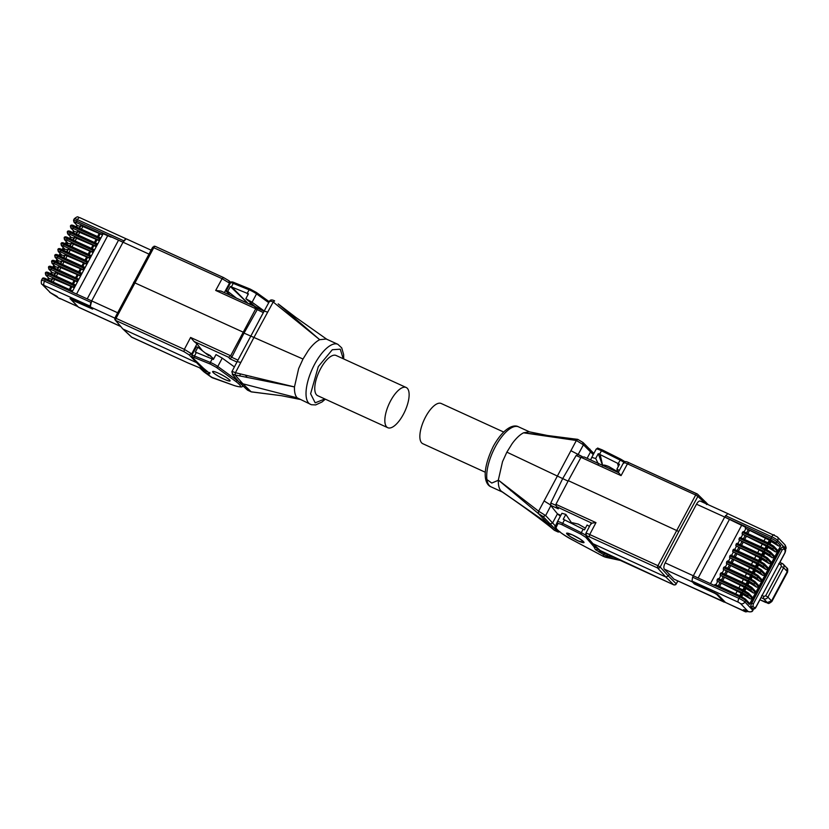 <?xml version="1.0" encoding="UTF-8"?>
<svg xmlns="http://www.w3.org/2000/svg" width="829" height="829" viewBox="0 0 829 829"><rect width="100%" height="100%" fill="white"/><g stroke="black" fill="none" stroke-linecap="round" stroke-linejoin="round"><path stroke-width="1.24" d="M559.523 531.762A1.979 1.813 134.8 0 1 557.793 531.855L554.342 530.28L538.28 513.472L498.333 480.043L502.519 461.68L506.861 452.147L512.156 443.629C516.063 438.303 519.866 434.697 523.555 432.811L529.13 431.795L547.606 435.515L577.347 439.329M586.051 534.011C585.668 533.037 586.891 533.202 589.709 534.529L589.367 536.819L657.594 567.979A1.979 1.782 -42.3 0 0 660.174 567.005L678.806 531.482L568.311 480.675L555.907 504.322L556.342 506.55L591.782 523.14L591.326 523.99M673.904 584.87A1.979 0.777 -65.4 0 1 673.749 584.849A1.979 0.777 -65.4 0 1 673.656 584.787A1.979 1.813 -45.2 0 0 676.236 583.813L668.381 576.02L669.335 574.228L664.309 569.119L692.412 581.948L694.329 583.958L714.577 593.201L716.805 594.559L723.883 601.968L673.873 579.119L669.335 574.228M745.105 611.657L747.758 611.346M485.286 472.24L422.821 443.712A22.114 8.725 -65.4 0 1 425.598 416.894A22.114 8.725 -65.4 0 1 441.204 403.485L503.659 432.023M511.4 490.26L510.747 490.685M550.808 527.306L554.363 530.301L550.808 527.306C538.373 517.4 522.073 505.535 501.887 491.711L501.037 490.975C499.058 488.841 498.156 485.193 498.333 480.043L538.612 511.203L576.362 440.489L523.555 432.811L577.72 439.339L582.704 442.313L583.429 444.8L593.243 454.624M578.134 540.881A9.834 1.409 28.1 0 1 566.611 533.265A9.834 1.409 28.1 0 1 572.435 534.912L580.476 539.306L584.02 542.56L578.155 540.902L570.093 536.477L566.549 533.234L572.414 534.892A9.834 1.409 28.1 0 1 583.958 542.529A9.834 1.409 28.1 0 1 578.134 540.881M585.398 528.156L578.217 524.094L572.248 522.705L571.823 523.503M602.735 465.825C602.735 464.634 604.787 464.882 608.89 466.592L617.584 471.691M571.906 523.348L565.834 514.394L563.254 519.234L584.486 529.855L587.077 525.026A6.601 0.943 -151.9 0 1 589.481 526.425M506.861 452.147L568.072 481.131M501.037 490.975L546.083 522.301L549.938 524.063L552.518 523.089L557.461 513.845L560.342 516.249M554.363 530.301L557.886 531.917A1.979 0.777 -65.4 0 1 557.793 531.855L543.078 516.529L538.28 513.472L538.612 511.203L545.648 515.555L543.078 516.529M578.072 454.655L583.429 444.8L576.352 440.51L577.803 439.391M580.818 457.639L576.155 455.504L577.834 454.551L582.238 456.561L570.839 450.675M576.155 455.504L562.663 478.654L550.777 503.027L550.798 505.389L558.321 508.83L557.192 507.338M544.021 500.903L550 504.623L557.461 513.845L560.808 515.369M583.098 442.572L593.865 453.473M589.947 449.142L590.673 451.629L587.108 458.302M583.139 442.613L577.72 439.339M678.806 531.482L697.873 496.395L695.676 495.017L627.449 463.846L621.066 475.618L618.693 472.737L584.103 456.945L581.005 457.318L568.311 480.675M584.103 456.945L618.693 472.737M556.342 506.55L558.321 508.83M589.367 536.819C587.15 535.855 586.29 535.741 586.787 536.498L585.792 533.451L591.108 523.317M555.907 504.322L595.968 522.622L591.782 523.14M595.968 522.622L589.709 534.529L657.936 565.689L660.174 567.005L668.381 576.02L665.801 576.984L657.594 567.979A1.979 0.777 -65.4 0 1 657.47 567.057A1.979 0.777 -65.4 0 1 657.936 565.689L695.676 495.017A1.979 0.777 -65.4 0 1 697.054 493.846A1.979 0.777 -65.4 0 1 697.148 493.908A1.979 1.793 -46.7 0 1 697.593 494.208L628.828 462.675C626.009 461.204 624.247 461.225 623.553 462.717L618.237 472.52M696.951 493.815L628.921 462.737L627.449 463.846C624.631 462.52 623.429 462.323 623.833 463.256M586.165 536L592.973 543.72L665.801 576.984L673.656 584.787L617.615 559.181M592.528 543.42L599.927 550.394A1.979 1.793 -46.7 0 0 600.372 550.694L592.973 543.72L586.787 536.498M619.315 470.52A6.601 0.943 28.1 0 0 616.921 469.121L619.501 464.281L618.185 463.587L620.776 459.173L624.952 461.68M616.921 469.121L617.74 472.292M740.546 596.092L715.147 584.486L714.121 585.305L665.169 562.87C663.78 565.751 663.501 567.834 664.309 569.119M665.169 562.87L696.495 504.198L745.499 526.519L745.24 528.125L770.783 539.793L775.239 542.508L778.586 546.01L780.69 545.762L776.96 541.865L777.726 540.425L785.633 548.684L785.011 544.881L777.353 536.881A3.295 2.995 136.3 0 1 777.726 540.425A5.285 0.756 -151.9 0 0 771.789 536.798A3.295 1.306 -65.4 0 1 774.11 534.798A3.295 1.306 -65.4 0 1 774.286 534.923M696.495 504.198C698.08 501.524 699.438 500.529 700.557 501.224L728.401 513.876A5.285 2.083 -65.4 0 1 728.618 514.021M705.168 503.265L697.873 496.395A1.979 1.793 -46.7 0 0 697.593 494.208L708.225 504.664M600.465 550.736L617.47 559.119M706.536 504.55L705.811 502.073M587.139 537.151A1.316 1.223 -41 0 1 585.782 537.327L580.797 534.114L581.284 532.695A6.601 0.943 28.1 0 1 585.699 535.233M598.445 464.147L595.688 458.489L598.269 453.66L618.185 463.587M692.412 581.948A5.285 2.083 -65.4 0 1 692.039 581.108L738.338 602.237L740.566 603.595L748.09 611.46C750.255 612.268 751.82 611.864 752.763 610.237L744.867 601.968A3.295 2.995 136.3 0 1 740.566 603.595M710.484 583.647L741.634 525.306L724.67 517.078L692.578 577.181L691.997 581.067M725.271 602.31L673.873 579.119M694.277 583.129A1.316 0.518 114.6 0 0 694.329 583.958M725.489 602.455L717.686 594.372L696.857 584.528L692.039 581.108M675.138 584.808A1.979 1.326 -128.1 0 0 675.79 584.6A1.979 1.326 -128.1 0 0 676.143 584.02L677.78 580.974M598.642 463.401A23.098 3.295 -151.9 0 0 596.486 462.582M598.269 453.66L602.559 465.359M724.67 517.078L727.769 513.638L777.353 536.881M580.797 534.114L561.14 524.301L558.01 523.42L556.062 527.658C556.477 530.011 562.445 534.363 573.979 540.726L602.952 556.145A13.202 13.067 24.7 0 0 606.403 557.409L607.097 555.917L603.647 554.642L595.398 549.596L593.802 546.549A1.316 1.223 -41 0 0 595.398 546.124M595.688 458.489L591.771 457.39L590.611 459.898M591.771 457.38L596.238 449.028A6.601 0.943 28.1 0 1 601.439 450.758L602.155 449.846L624.993 461.67M741.634 525.306L745.271 527.037M744.017 611.139L725.334 602.382M565.834 514.394L561.917 513.296L557.471 521.638A6.601 0.943 -151.9 0 0 557.461 521.648L557.43 521.721A1.316 1.306 -155.3 0 1 557.461 521.648A6.601 0.943 -151.9 0 1 561.368 522.747A6.601 0.943 -151.9 0 1 562.663 523.368L564.539 519.856M715.147 584.486L740.618 596.113A1.316 0.518 114.6 0 0 739.696 596.911L738.919 598.351A5.285 0.756 28.1 0 1 744.867 601.968L745.634 600.528L749.364 604.434L752.442 598.673L748.711 594.766L752.504 598.548L755.582 592.787L751.851 588.891L755.644 592.673L758.722 586.911L754.991 583.005L758.784 586.797L761.861 581.036L758.131 577.129L761.924 580.922L765.001 575.16L761.271 571.254L765.063 575.036L768.141 569.274L764.411 565.378L768.203 569.16L771.271 563.399L767.54 559.492L771.333 563.285L774.41 557.523L770.68 553.617L774.473 557.409L777.55 551.637L773.82 547.741L777.612 551.523L780.69 545.762M741.717 596.642L742.908 594.393L742.266 593.709L716.992 581.036L742.535 592.704A1.316 0.518 -65.4 0 1 742.774 591.15L742.825 591.036A1.316 0.518 -65.4 0 1 743.758 590.227A1.316 0.518 -65.4 0 1 743.831 590.279L748.286 592.994A1.316 1.202 136.3 0 1 748.774 594.652A5.285 0.756 -151.9 0 0 742.825 591.036L717.282 579.367L716.992 581.036M717.282 579.367L718.215 578.569M744.846 590.766L746.048 588.517L745.395 587.834L720.132 575.15L745.675 586.818A1.316 0.518 -65.4 0 1 745.903 585.274L745.965 585.15A1.316 0.518 -65.4 0 1 746.898 584.352A1.316 0.518 -65.4 0 1 746.97 584.404L751.426 587.119A1.316 1.202 136.3 0 1 751.913 588.777A5.285 0.756 -151.9 0 0 745.965 585.15L720.422 573.481L720.132 575.15M720.422 573.481L721.354 572.684L746.898 584.352L751.768 587.357L755.188 590.942M747.986 584.88L749.188 582.642L748.535 581.958L723.271 569.274L748.815 580.942A1.316 0.518 -65.4 0 1 749.043 579.388L749.105 579.274A1.316 0.518 -65.4 0 1 750.038 578.476A1.316 0.518 -65.4 0 1 750.11 578.528L754.566 581.233A1.316 1.202 136.3 0 1 755.053 582.891A5.285 0.756 -151.9 0 0 749.105 579.274L723.562 567.606L723.271 569.274M723.562 567.606L724.494 566.808L750.038 578.476L754.898 581.481L758.328 585.067M751.126 579.005L752.328 576.756L751.675 576.082L726.411 563.399L751.955 575.067A1.316 0.518 -65.4 0 1 752.183 573.513L752.245 573.399A1.316 0.518 -65.4 0 1 753.178 572.601A1.316 0.518 -65.4 0 1 753.24 572.642L757.706 575.357A1.316 1.202 136.3 0 1 758.193 577.015A5.285 0.756 -151.9 0 0 752.245 573.399L726.701 561.73L726.411 563.399M726.701 561.73L727.634 560.932L753.178 572.601L758.038 575.595L761.519 579.243M754.266 573.129L755.468 570.88L754.815 570.197L729.551 557.523L755.095 569.191A1.316 0.518 -65.4 0 1 755.323 567.637L755.385 567.523A1.316 0.518 -65.4 0 1 756.317 566.715A1.316 0.518 -65.4 0 1 756.38 566.767L760.846 569.482A1.316 1.202 136.3 0 1 761.333 571.14A5.285 0.756 -151.9 0 0 755.385 567.523L729.841 555.855L729.551 557.523M729.841 555.855L730.774 555.047L756.317 566.715L761.177 569.72L764.607 573.305M757.405 567.254L758.608 565.005L757.955 564.321L732.681 551.637L758.224 563.305A1.316 0.518 -65.4 0 1 758.462 561.761L758.525 561.637A1.316 0.518 -65.4 0 1 759.457 560.839A1.316 0.518 -65.4 0 1 759.519 560.891L763.975 563.606A1.316 1.202 136.3 0 1 764.473 565.264A5.285 0.756 -151.9 0 0 758.525 561.637L732.981 549.969L732.681 551.637M732.981 549.969L733.914 549.171L759.457 560.839L764.317 563.844L767.747 567.43M760.545 561.368L761.747 559.129L761.095 558.445L735.82 545.762L761.364 557.43A1.316 0.518 -65.4 0 1 761.602 555.876L761.664 555.762A1.316 0.518 -65.4 0 1 762.597 554.964A1.316 0.518 -65.4 0 1 762.659 555.015L767.115 557.72A1.316 1.202 136.3 0 1 767.602 559.378A5.285 0.756 -151.9 0 0 761.664 555.762L736.121 544.093L735.82 545.762M736.121 544.093L737.054 543.296L762.597 554.964L767.457 557.969L770.887 561.554M763.685 555.492L764.887 553.244L764.234 552.57L738.96 539.886L764.504 551.554A1.316 0.518 -65.4 0 1 764.742 550L764.804 549.886A1.316 0.518 -65.4 0 1 765.737 549.088A1.316 0.518 -65.4 0 1 765.799 549.13L770.255 551.845A1.316 1.202 136.3 0 1 770.742 553.503L764.804 549.886L739.261 538.218L738.96 539.886M739.261 538.218L740.183 537.42L765.737 549.088L770.597 552.083L774.027 555.668M766.825 549.617L768.017 547.368L767.374 546.684L742.1 534.011L767.644 545.679A1.316 0.518 -65.4 0 1 767.882 544.125L767.944 544.011A1.316 0.518 -65.4 0 1 768.866 543.202A1.316 0.518 -65.4 0 1 768.939 543.254L773.395 545.969A1.316 1.202 136.3 0 1 773.882 547.627L767.944 544.011L742.401 532.342L742.1 534.011M742.401 532.342L743.323 531.534L768.866 543.202L773.737 546.207L777.208 549.845M769.965 543.741L771.157 541.492L770.514 540.809L745.24 528.125M749.105 611.823L745.882 610.445C743.934 609.595 743.157 609.47 743.551 610.061L744.805 611.501L743.644 610.973M556.062 527.658A1.316 1.306 -155.3 0 1 555.471 525.959C552.902 525.607 558.321 532.778 573.979 540.736L602.952 556.166L604.382 553.337L607.481 554.487L607.097 555.917L614.061 557.451M750.68 606.704L751.24 606.963A3.295 1.306 -65.4 0 1 751.82 603.077L780.68 549.026A3.295 1.306 -65.4 0 1 783.011 547.016L780.13 548.767L751.271 602.828L750.68 606.704L752.639 608.538M721.22 583.388L719.562 586.486M724.359 577.512L722.701 580.611M727.489 571.637L725.841 574.735M730.629 565.751L728.981 568.86M733.769 559.876L732.111 562.974M736.908 554L735.25 557.098M740.048 548.124L738.39 551.223M743.188 542.239L741.53 545.337M746.328 536.363L744.67 539.461M749.468 530.487L747.81 533.586M745.292 526.985L741.924 525.441M737.8 523.431L737.199 522.798M737.23 522.736L737.965 523.503M777.612 551.523L776.742 549.472M771.157 541.492L778.586 546.01M768.017 547.368L775.447 551.886L777.55 551.637M774.473 557.409L773.602 555.347M764.887 553.244L772.317 557.772L774.41 557.523M771.333 563.285L770.462 561.223M761.747 559.129L769.177 563.647L771.271 563.399M768.203 569.16L767.333 567.109M758.608 565.005L766.037 569.523L768.141 569.274M765.063 575.036L764.193 572.984M755.468 570.88L762.898 575.399L765.001 575.16M761.924 580.922L761.053 578.86M752.328 576.756L759.758 581.284L761.861 581.036M758.784 586.797L757.913 584.735M749.188 582.642L756.618 587.16L758.722 586.911M755.644 592.673L754.773 590.621M746.048 588.517L753.478 593.036L755.582 592.787M752.504 598.548L751.634 596.497M718.215 578.559L743.758 590.227L748.628 593.232L752.048 596.818M742.908 594.393L750.338 598.921L752.442 598.673M749.364 604.434L748.494 602.372M714.152 585.243L739.696 596.911A5.285 0.756 -151.9 0 1 745.634 600.528A1.316 1.202 136.3 0 0 745.489 599.108L740.618 596.113A1.316 0.518 114.6 0 1 740.691 596.155L745.147 598.87A1.316 1.202 136.3 0 1 745.489 599.108L748.919 602.693M770.514 540.809L769.157 543.337M767.374 546.684L766.017 549.223M764.234 552.57L762.877 555.098M761.095 558.445L759.747 560.974M757.955 564.321L756.608 566.849M754.815 570.197L753.468 572.735M751.675 576.082L750.328 578.611M748.535 581.958L747.188 584.486M745.395 587.834L744.048 590.362M742.266 593.709L740.908 596.248M768.141 542.871L769.519 540.301M765.012 548.757L766.379 546.176M761.872 554.632L763.25 552.052M758.732 560.508L760.11 557.927M755.592 566.383L756.97 563.813M752.452 572.269L753.83 569.689M749.312 578.145L750.691 575.564M746.173 584.02L747.551 581.45M743.033 589.906L744.411 587.326M739.893 595.782L741.271 593.201M756.038 606.849L754.545 607.968L752.96 606.31L753.302 603.978L782.172 549.928L783.664 548.798L785.25 550.456L784.908 552.788L755.965 606.973M761.105 597.595L763.623 598.745L767.25 602.548L759.903 599.844M58.693 298.077A3.295 1.119 -58.9 0 0 58.786 298.16L59.315 298.378M406.169 387.485L336.097 355.475A22.114 8.725 114.6 0 0 320.502 368.884A22.114 8.725 114.6 0 0 317.725 395.702L387.785 427.712A22.114 8.725 114.6 0 0 403.391 414.303A22.114 8.725 114.6 0 0 406.169 387.485A22.114 8.725 114.6 0 0 390.573 400.894A22.114 8.725 114.6 0 0 387.785 427.712M235.436 372.718L235.094 374.977L294.471 386.925L298.658 368.553L302.999 359.03L308.295 350.512C312.201 345.185 315.994 341.579 319.693 339.683L273.197 302.005L254.109 337.144L235.436 372.718L294.471 386.925C294.295 392.065 295.197 395.713 297.176 397.847L311.435 404.728L315.683 404.915L322.015 401.982L325.331 399.174M343.703 358.947L343.652 354.605L341.714 347.879L337.859 344.304L326.274 339.02L319.693 339.683L278.181 303.891L295.932 317.476L327.103 339.486M218.504 373.237A9.834 1.409 28.1 0 1 230.027 380.853A9.834 1.409 28.1 0 1 224.203 379.205A9.834 1.409 28.1 0 1 212.68 371.589A9.834 1.409 28.1 0 1 218.504 373.237M218.483 373.226A9.896 1.409 -151.9 0 0 212.618 371.558A9.896 1.409 -151.9 0 0 224.224 379.226A9.896 1.409 -151.9 0 0 230.089 380.884A9.896 1.409 -151.9 0 0 218.483 373.226M248.918 303.725L251.581 303.549M254.938 307.238L254.928 306.388L245.84 298.689L248.42 293.849L246.721 293.124L248.078 294.492M297.176 397.847L242.907 383.817L251.187 391.806L281.456 395.692M235.094 374.977L242.907 383.817L238.597 381.744L232.234 374.325M302.999 359.03L244.027 333.113L231.747 357.299L237.964 360.138L264.192 311.051L267.663 312.181M274.627 300.896L274.586 300.865C272.109 299.57 270.451 299.632 269.622 301.041L264.192 311.051M281.363 395.682L251.394 391.899L247.705 390.21A1.979 1.793 133.3 0 1 247.26 389.92L247.798 390.272A1.979 0.777 114.6 0 0 247.902 390.304M235.104 374.988C233.094 374.159 232.338 374.097 232.856 374.822L231.861 371.765L237.177 361.641L240.845 362.418M235.446 372.698C232.472 371.444 231.364 371.319 232.12 372.335M274.637 300.906L273.197 302.005C270.213 300.761 269.124 300.616 269.902 301.58M202.442 350.791L196.981 343.859L194.059 341.465L228.649 357.268L230.659 355.755L255.695 308.865L263.342 312.616L259.197 320.253M257.031 309.963L244.027 333.113M251.601 376.573L250.804 376.376M228.649 357.268L229.768 358.75L231.747 357.299M255.695 308.865L255.55 306.865L220.97 291.062L215.695 290.44L222.089 278.679L152.681 247.208L114.962 317.849L184.349 349.361L191.727 353.89L189.147 354.864L184.007 351.651L184.349 349.361L190.597 337.455L194.059 341.465M256.99 307.994L255.55 306.865M257.125 309.777L256.886 307.963M205.177 352.926L210.193 355.486L211.685 357.175M133.624 282.316L243.073 332.108M238.068 381.143A23.098 3.295 -151.9 0 0 237.125 380.449L217.778 366.491L222.234 358.128L215.996 354.594L213.405 359.423L195.323 352.087L197.903 347.258A6.601 0.943 -151.9 0 0 196.245 347.019L192.255 354.47L191.727 353.89L196.981 343.859M224.358 292.606L229.509 283.135L222.089 278.679L223.561 277.57L228.773 280.648L230.068 283.663L226.089 291.114L230.141 295.238M255.653 306.896L220.97 291.062M153.925 246.368A1.979 0.746 83.3 0 1 154.184 246.182A1.979 0.746 83.3 0 1 154.671 246.503A1.979 0.777 114.6 0 0 153.862 247.519L116.122 318.201A1.979 0.777 114.6 0 0 115.78 320.481L122.733 328.823L115.21 320.056A1.979 1.803 -40.6 0 1 115.044 318.004L115.21 320.056A1.979 1.803 -40.6 0 0 115.78 320.481L184.007 351.651M203.188 369.185A1.979 1.14 -67.5 0 1 202.877 369.143A1.979 1.14 -67.5 0 1 202.722 369.05A1.979 1.813 -45.2 0 0 204.286 369.029M122.733 328.823L131.396 336.988A1.979 1.793 -46.7 0 0 131.842 337.289L123.179 329.123L196.007 362.387L197.395 362.439M191.737 355.475L192.255 354.47L191.737 355.475A6.601 0.943 28.1 0 1 191.758 355.403A6.601 0.943 28.1 0 1 194.473 355.993A1.316 0.777 112.1 0 0 194.483 357.651L210.348 364.086L216.296 367.33L235.643 381.299C242.534 386.604 242.078 388.024 234.275 385.558L212.742 377.91L203.758 371.682L204.317 372.138L203.779 370.076L202.69 369.06M197.903 347.258L208.649 355.631L209.333 355.34L208.649 355.631M229.167 280.907L223.561 277.57M226.089 291.114A6.601 0.943 28.1 0 1 227.757 291.352L236.431 298.119M230.514 282.855L230.068 283.663L230.514 282.855A6.601 0.943 -151.9 0 1 230.524 282.793C230.814 281.653 232.099 281.611 234.369 282.668A1.316 0.777 112.1 0 0 233.25 283.383A6.601 0.943 -151.9 0 0 230.524 282.793L230.348 283.124M227.757 291.352L230.338 286.513L247.819 303.321M248.026 303.414L231.882 287.103L230.338 286.513M132.039 337.382A1.979 0.777 114.6 0 1 131.935 337.351A1.979 0.777 114.6 0 1 131.842 337.289L188.162 363.04L202.877 369.143L204.4 369.133M213.747 358.791L209.333 355.34M120.661 326.419L78.423 307.124L71.346 299.715L92.672 309.124L90.765 307.124L114.837 318.118M90.382 306.274L91.687 300.917A5.285 2.083 114.6 0 0 90.382 306.274A5.285 2.083 114.6 0 0 90.765 307.124M127.013 239.239A5.285 2.083 114.6 0 0 126.744 239.042A5.285 2.083 114.6 0 0 126.319 238.97A5.285 2.083 114.6 0 0 123.013 242.244L126.112 238.804L79.771 217.633A3.295 1.306 114.6 0 0 77.439 219.633A5.285 0.756 -151.9 0 0 74.309 218.752C78.693 215.302 77.543 217.509 79.771 217.633A3.295 1.306 114.6 0 1 79.936 217.758M97.563 236.555L99.211 233.457L102.558 234.897L102.247 232.69L148.94 254.088M59.885 298.409L77.667 306.533L70.009 298.523L91.491 307.435M111.096 237.156L107.687 235.726L76.537 294.067M269.249 301.725L256.451 292.492L250.234 289.093A1.316 0.777 112.1 0 1 250.348 289.166L256.296 292.409A1.316 0.902 125.8 0 1 256.544 293.87L268.741 302.668M262.596 310.554L254.928 306.388M231.882 287.103L246.721 293.124M222.234 358.128L234.41 366.915M59.729 298.336L60.807 298.854M72.061 292.015L71.885 290.658L70.859 291.466L91.687 300.917L123.013 242.244L110.495 236.524M69.315 289.466L70.962 286.368L74.309 287.798L75.605 285.383L75.025 284.782L73.968 285.642L48.424 273.974A1.316 0.518 114.6 0 0 48.196 275.529C46.269 274.7 45.543 274.596 46.03 275.218A1.316 1.202 136.3 0 1 45.688 274.979L49.17 278.617L52.04 279.104M72.444 283.58L74.102 280.482L77.449 281.922L78.745 279.497L78.164 278.896L77.107 279.767L51.564 268.099A1.316 0.518 114.6 0 0 51.325 269.653C49.408 268.814 48.683 268.71 49.17 269.342A1.316 1.202 136.3 0 1 48.828 269.104L52.31 272.741L55.18 273.228M75.584 277.705L77.242 274.606L80.589 276.047L81.874 273.622L81.304 273.021L80.247 273.891L54.704 262.223A1.316 0.518 114.6 0 0 54.465 263.777C52.548 262.938 51.823 262.834 52.31 263.467A1.316 1.202 136.3 0 1 51.968 263.228L55.45 266.865L58.32 267.352M78.724 271.829L80.382 268.731L83.729 270.161L85.014 267.746L84.444 267.145L83.387 268.016L57.843 256.348A1.316 0.518 114.6 0 0 57.605 257.902C55.688 257.063 54.963 256.959 55.45 257.581A1.316 1.202 136.3 0 1 55.108 257.342L58.579 260.98L61.46 261.467M81.864 265.954L83.522 262.855L86.869 264.285L88.154 261.871L87.584 261.27L86.527 262.13L60.983 250.462A1.316 0.518 114.6 0 0 60.745 252.016C58.818 251.187 58.103 251.083 58.579 251.705A1.316 1.202 136.3 0 1 58.248 251.467L61.719 255.104L64.589 255.591M85.004 260.068L86.662 256.969L89.998 258.41L91.294 255.985L90.724 255.384L89.656 256.254L64.113 244.586A1.316 0.518 114.6 0 0 63.885 246.14C61.957 245.301 61.242 245.197 61.719 245.83A1.316 1.202 136.3 0 1 61.387 245.591L64.859 249.228L67.729 249.716M88.143 254.192L89.801 251.094L93.138 252.534L94.433 250.109L93.864 249.508L92.796 250.379L67.253 238.711A1.316 0.518 114.6 0 0 67.025 240.265C65.097 239.426 64.382 239.322 64.859 239.954A1.316 1.202 136.3 0 1 64.517 239.705L67.999 243.353L70.869 243.84M91.283 248.317L92.941 245.218L96.278 246.648L97.573 244.234L97.003 243.633L95.936 244.503L70.392 232.835A1.316 0.518 114.6 0 0 70.164 234.379C68.237 233.55 67.522 233.446 67.999 234.068A1.316 1.202 136.3 0 1 67.657 233.83L71.139 237.467L74.009 237.954M94.423 242.441L96.071 239.332L99.418 240.773L100.713 238.358L100.133 237.757L99.076 238.617L73.532 226.949A1.316 0.518 114.6 0 0 73.304 228.503C71.377 227.674 70.652 227.571 71.139 228.193A1.316 1.202 136.3 0 1 70.797 227.954L74.278 231.592L77.149 232.079M100.713 238.358L103.169 233.747L107.687 235.726M245.84 298.689L252.089 302.233L264.223 310.989M90.34 306.233L42.911 284.907A3.295 2.995 136.3 0 1 42.072 284.306L50.465 292.782M103.169 233.747L102.247 232.69M99.988 237.685L74.589 226.089A1.316 0.518 114.6 0 0 74.527 226.037L100.133 237.757M97.573 244.234L99.418 240.773L99.076 238.617M96.858 243.571L71.449 231.965A1.316 0.518 114.6 0 0 71.387 231.913L97.003 243.633M94.433 250.109L96.278 246.648L95.936 244.503M93.718 249.446L68.32 237.84A1.316 0.518 114.6 0 0 68.247 237.799L93.864 249.508M91.294 255.985L93.138 252.534L92.796 250.379M90.579 255.322L65.18 243.716A1.316 0.518 114.6 0 0 65.108 243.674L90.724 255.384M88.154 261.871L89.998 258.41L89.656 256.254M87.439 261.197L62.04 249.602A1.316 0.518 114.6 0 0 61.968 249.55L87.584 261.27M85.014 267.746L86.869 264.285L86.527 262.13M84.299 267.083L58.9 255.477A1.316 0.518 114.6 0 0 58.828 255.425L84.444 267.145M81.874 273.622L83.729 270.161L83.387 268.016M81.159 272.959L55.761 261.353A1.316 0.518 114.6 0 0 55.698 261.311L81.304 273.021M78.745 279.497L80.589 276.047L80.247 273.891M78.019 278.834L52.621 267.228A1.316 0.518 114.6 0 0 52.559 267.187L78.164 278.896M75.605 285.383L77.449 281.922L77.107 279.767M74.879 284.71L49.481 273.114A1.316 0.518 114.6 0 0 49.419 273.062L75.025 284.782M72.465 291.259L74.309 287.798L73.968 285.642M42.072 284.306C41.326 284.274 41.129 282.938 41.45 280.295A5.285 0.756 28.1 0 1 44.579 281.186L45.346 279.746A1.316 0.518 -65.4 0 1 46.279 278.938L71.885 290.658M48.838 278.275L48.051 279.746M51.978 272.399L51.191 273.871M55.118 266.523L54.331 267.995M58.258 260.638L57.47 262.119M61.398 254.762L60.61 256.234M64.538 248.887L63.74 250.358M67.667 243.001L66.88 244.482M70.807 237.125L70.019 238.607M73.947 231.25L73.159 232.721M77.087 225.374L76.299 226.845M107.438 235.623L103.2 233.685M77.625 225.82L74.278 222.317A1.316 1.202 136.3 0 1 73.936 222.079L77.418 225.716L80.289 226.203M50.983 281.093L52.331 278.565L53.108 278.855M52.983 278.72L70.962 286.368M54.123 275.207L55.47 272.679L56.248 272.979M56.123 272.845L74.102 280.482M57.253 269.332L58.61 266.803L59.387 267.104M59.263 266.969L77.242 274.606M60.393 263.456L61.75 260.928L62.527 261.218M62.403 261.094L80.382 268.731M63.532 257.581L64.89 255.052L65.667 255.342M65.543 255.208L83.522 262.855M66.672 251.695L68.019 249.166L68.807 249.467M68.672 249.332L86.662 256.969M69.812 245.819L71.159 243.291L71.936 243.581M71.812 243.457L89.801 251.094M72.952 239.944L74.299 237.415L75.076 237.705M74.952 237.581L92.941 245.218M76.092 234.068L77.439 231.54L78.216 231.83M78.092 231.695L96.071 239.332M79.232 228.182L80.579 225.654L81.356 225.954M81.232 225.82L99.211 233.457M495.276 446.862A33.005 13.015 -65.4 0 1 518.55 426.842C513.648 423.888 503.514 427.971 493.317 446.303C480.395 473.09 485.452 484.986 491.131 486.882A33.005 13.015 -65.4 0 1 495.276 446.862M558.041 531.949A1.979 0.777 -65.4 0 1 557.886 531.917L559.927 531.679M659.003 568.01A1.979 1.326 -128.1 0 1 657.47 567.057M562.176 524.798L562.663 523.368L581.284 532.695L583.16 529.182M743.82 611.097L745.799 611.875A3.295 3.005 -80.5 0 1 744.805 611.501M486.955 479.597L491.773 483.058L498.53 480.198M555.451 526L545.648 515.555L550.912 505.524M550.777 503.027L555.793 505.317M621.066 475.618L581.005 457.318M623.905 462.25A6.601 0.943 -151.9 0 0 620.061 460.074L601.439 450.758L599.564 454.271M617.584 463.287L618.32 466.509M698.173 577.948L729.468 519.348M724.152 602.155A5.285 2.083 -65.4 0 1 723.883 601.968A1.316 1.202 -43.7 0 0 724.919 601.947M717.841 594.548A1.316 1.202 136.3 0 1 716.805 594.559M714.484 592.58A1.316 0.518 114.6 0 0 714.577 593.201M585.782 537.327L593.802 546.549M600.165 454.572L602.631 465.39M597.605 548.207L597.17 549.026L596.227 546.912A1.316 1.285 155.8 0 1 594.445 547.482M591.782 457.38L596.227 449.038A6.601 0.943 28.1 0 1 596.238 449.028C598.973 448.126 595.067 447.132 602.155 449.846L620.776 459.173M745.81 528.726L744.121 531.897M742.68 534.612L740.981 537.783M739.541 540.487L737.841 543.658M736.401 546.363L734.701 549.534M733.261 552.238L731.561 555.409M730.121 558.124L728.432 561.295M726.981 564L725.292 567.171M723.841 569.875L722.152 573.046M720.702 575.751L719.012 578.922M717.562 581.637L715.873 584.808M558.01 523.42A1.316 1.306 -155.3 0 1 557.43 521.721L555.471 525.959A1.316 1.306 -155.3 0 1 555.513 525.887M595.398 549.596A1.316 1.285 -24.2 0 0 597.17 549.026L599.989 550.456M599.046 552.155L599.781 550.85L604.382 553.337M620.227 560.404L602.952 556.166M725.437 515.638L771.789 536.798L771.022 538.249A5.285 0.756 28.1 0 1 776.96 541.865A1.316 1.202 136.3 0 1 775.239 542.508M718.246 585.885L719.935 582.714M721.385 580.01L723.075 576.839M724.525 574.134L726.214 570.963M727.655 568.248L729.354 565.077M730.795 562.373L732.494 559.202M733.934 556.497L735.634 553.326M737.074 550.622L738.774 547.451M740.214 544.736L741.903 541.565M743.354 538.86L745.043 535.689M746.494 532.985L748.183 529.814M745.406 610.289A3.295 3.057 139 0 1 743.551 610.061M738.338 602.237A3.295 1.306 -65.4 0 1 738.919 598.351L692.578 577.181M608.486 554.705L607.481 554.487M785.011 544.891C786.213 547.202 786.452 548.529 785.726 548.86L785.301 549.295M753.488 608.88L752.856 610.413C752.525 611.698 751.053 612.113 748.432 611.657L744.774 610.071M745.468 526.581L771.022 538.249A1.316 0.518 114.6 0 0 770.783 539.793M742.338 532.456L767.882 544.125A5.285 0.756 28.1 0 1 773.82 547.741A1.316 1.202 136.3 0 1 772.1 548.384L775.447 551.886M739.199 538.332L764.742 550A5.285 0.756 28.1 0 1 770.68 553.617A1.316 1.202 136.3 0 1 768.96 554.269L772.317 557.772M736.059 544.207L761.602 555.876A5.285 0.756 28.1 0 1 767.54 559.492A1.316 1.202 136.3 0 1 765.83 560.145L769.177 563.647M732.919 550.093L758.462 561.761A5.285 0.756 28.1 0 1 764.411 565.378A1.316 1.202 136.3 0 1 762.69 566.02L766.037 569.523M729.779 555.969L755.323 567.637A5.285 0.756 28.1 0 1 761.271 571.254A1.316 1.202 136.3 0 1 759.551 571.896L762.898 575.399M726.639 561.844L752.183 573.513A5.285 0.756 28.1 0 1 758.131 577.129A1.316 1.202 136.3 0 1 756.411 577.782L759.758 581.284M723.499 567.72L749.043 579.388A5.285 0.756 28.1 0 1 754.991 583.005A1.316 1.202 136.3 0 1 753.271 583.657L756.618 587.16M720.36 573.606L745.903 585.274L751.851 588.891A1.316 1.202 136.3 0 1 750.131 589.533L753.478 593.036M717.22 579.481L742.774 591.15L748.711 594.766A1.316 1.202 136.3 0 1 746.991 595.419L750.338 598.921M761.188 597.429L756.1 606.963C755.302 608.641 754.266 609.232 752.991 608.745A3.295 1.306 -65.4 0 1 752.825 608.621L752.276 608.372M752.96 606.31L751.24 606.963L752.825 608.621A1.316 1.202 136.3 0 0 754.545 607.968M753.302 603.978L751.271 602.828M782.172 549.928L780.13 548.767M743.395 531.586L768.794 543.192M767.644 545.679L772.1 548.384M740.256 537.461L765.654 549.067M764.504 551.554L768.96 554.269M737.116 543.347L762.514 554.943M761.364 557.43L765.83 560.145M733.976 549.223L759.374 560.818M758.224 563.305L762.69 566.02M730.836 555.098L756.235 566.704M755.095 569.191L759.551 571.896M727.696 560.974L753.095 572.58M751.955 575.067L756.411 577.782M724.567 566.86L749.955 578.455M748.815 580.942L753.271 583.657M721.427 572.735L746.815 584.331M745.675 586.818L750.131 589.533M718.287 578.611L743.686 590.217M742.535 592.704L746.991 595.419M783.664 548.798A1.316 1.202 -43.7 0 0 783.519 547.378L785.104 549.047C785.882 549.202 785.84 550.497 784.97 552.902L784.908 552.788M785.25 550.456A1.316 1.202 -43.7 0 0 785.104 549.047M763.955 540.964L765.613 537.866M767.986 542.808L769.395 540.166M770.379 540.757L769.032 543.285M760.815 546.839L762.473 543.741M764.846 548.684L766.255 546.042M767.25 546.632L765.892 549.161M757.675 552.715L759.333 549.617M761.716 554.56L763.115 551.927M764.11 552.508L762.753 555.036M754.535 558.591L756.193 555.492M758.576 560.435L759.986 557.803M760.97 558.383L759.613 560.912M751.395 564.476L753.053 561.378M755.437 566.321L756.846 563.679M757.83 564.269L756.483 566.798M748.255 570.352L749.913 567.254M752.297 572.197L753.706 569.554M754.691 570.145L753.343 572.673M745.116 576.228L746.774 573.129M749.157 578.072L750.566 575.44M751.551 576.02L750.204 578.549M741.986 582.103L743.634 579.005M746.017 583.948L747.426 581.316M748.411 581.896L747.064 584.424M738.846 587.989L740.494 584.891M742.877 589.833L744.287 587.191M745.271 587.782L743.924 590.31M735.706 593.865L737.364 590.766M739.737 595.709L741.147 593.067M742.131 593.657L740.784 596.186M761.758 595.409L763.965 596.414L765.685 595.761L781.384 566.373L780.897 564.715L778.69 563.71M780.897 564.715A1.979 0.777 -65.4 0 1 782.286 563.513A1.979 0.777 -65.4 0 1 782.389 563.585A3.295 2.995 136.3 0 1 783.612 567.73L781.384 566.373M782.172 563.482L779.871 562.435L784.97 552.902M765.685 595.761L767.913 597.118A3.295 2.995 136.3 0 1 763.623 598.745A1.979 0.777 -65.4 0 1 763.965 596.414M767.25 602.548L771.55 600.921L767.913 597.118L783.612 567.73L787.249 571.533L786.866 567.989L783.239 564.186L779.882 562.414M786.876 567.989C787.695 568.155 787.923 569.533 787.55 572.124L787.249 571.533L771.55 600.921L771.851 601.512C767.426 604.869 768.991 603.025 765.623 602.403L760.773 600.186M324.833 398.956L315.186 402.832L310.616 393.754L318.305 366.584L332.305 349.734L340.253 349.185L343.216 358.729M337.859 344.304A33.005 13.015 114.6 0 0 314.585 364.325A33.005 13.015 114.6 0 0 310.44 404.345M223.364 277.487L155.334 246.41A1.979 0.777 114.6 0 0 155.241 246.348A1.979 0.777 114.6 0 0 154.671 246.503M250.099 289.062L234.483 282.73A1.316 0.777 112.1 0 0 234.369 282.668L250.234 289.093A1.316 0.777 112.1 0 0 249.114 289.818A6.601 0.943 28.1 0 1 250.306 290.337A6.601 0.943 28.1 0 1 256.544 293.87L252.089 302.233M60.279 298.865L58.786 298.16A3.295 1.119 -58.9 0 0 58.952 298.212L60.113 298.741M231.374 286.896L233.25 283.383L249.114 289.818L247.239 293.331M232.856 374.822L239.042 382.045L247.705 390.21A1.979 0.777 114.6 0 0 247.798 390.272L251.27 391.868M231.851 357.112L230.721 355.631M229.768 358.75L236.97 362.035M257.052 308.025L264.088 311.238L257.083 308.046M251.063 376.594L250.379 376.273M255.757 308.74L215.695 290.44M190.597 337.455L230.659 355.755M189.147 354.864L202.722 369.05L188.028 362.957M196.349 352.48L194.473 355.993L210.338 362.428A1.316 0.777 112.1 0 0 210.348 364.086M192.639 357.734A1.316 1.171 134.1 0 1 192.338 357.537L203.198 368.055A1.316 1.171 -45.9 0 0 203.499 368.263L192.639 357.734C191.893 356.916 192.504 356.895 194.483 357.651M117.635 312.761L91.687 300.917M246.586 376.573L245.954 375.216M72.341 299.248A1.316 0.518 114.6 0 0 72.424 299.87M70.703 297.766L71.004 299.476A1.316 1.202 -43.7 0 0 71.346 299.715M71.004 299.476L78.081 306.885A1.316 1.202 -43.7 0 0 78.423 307.124A5.285 2.083 114.6 0 0 78.693 307.321L120.765 326.533M118.495 240.265L87.211 298.865M207.882 371.962L205.644 371.195L205.841 372.926L209.167 374.066L209.778 373.454L203.499 368.263M245.249 375.05A23.098 3.295 28.1 0 1 246.855 377.454M256.586 292.616L269.238 301.756M204.317 372.138L211.167 377.081A13.202 8.995 -54.2 0 0 212.742 377.91A1.316 0.943 109.5 0 0 213.105 378.034M237.26 380.2L237.125 380.449A1.316 0.902 125.8 0 1 235.643 381.299M211.167 377.081L234.452 385.64C240.275 387.267 242.907 387.371 242.348 385.951A23.098 3.295 -151.9 0 0 242.286 385.226M212.214 358.916L210.338 362.428A6.601 0.943 -151.9 0 1 217.778 366.491A1.316 0.902 125.8 0 1 216.296 367.33M208.815 372.718A1.316 0.974 108.9 0 0 209.167 374.066M240.607 373.941L239.55 375.92M42.911 284.907L50.434 292.772L58.952 298.212M205.644 371.195L203.779 370.076M203.633 371.558L199.571 367.775L203.685 371.62M57.253 296.564A3.295 2.922 134.1 0 1 56.496 296.057L58.196 297.704M90.921 302.357L44.579 281.186A3.295 1.306 114.6 0 0 43.999 285.062M100.185 233.809L98.496 236.98M97.045 239.695L95.356 242.866M93.905 245.571L92.216 248.741M90.765 251.446L89.076 254.617M87.636 257.322L85.936 260.493M84.496 263.207L82.796 266.378M81.356 269.083L79.657 272.254M78.216 274.959L76.517 278.129M75.076 280.834L73.387 284.015M71.936 286.72L70.247 289.891M74.309 218.752L73.543 220.193A5.285 0.756 28.1 0 1 76.672 221.074L77.439 219.633L123.79 240.804M70.89 291.414L45.346 279.746A5.285 0.756 -151.9 0 0 42.217 278.855L41.45 280.295M74.278 222.317C73.791 221.685 74.517 221.789 76.444 222.628A1.316 0.518 -65.4 0 1 76.672 221.074L102.216 232.742M49.377 278.72L46.03 275.218M74.03 285.528L48.486 273.86A5.285 0.756 -151.9 0 0 45.357 272.979C45.74 271.788 47.087 271.819 49.419 273.062A1.316 0.518 114.6 0 0 48.486 273.86L48.424 273.974C45.833 272.855 44.88 272.71 45.543 273.56M45.688 274.979L45.357 272.979A5.285 0.756 -151.9 0 0 45.346 273.052M52.517 272.845L49.17 269.342M77.17 279.653L51.626 267.985A5.285 0.756 -151.9 0 0 48.496 267.104C48.88 265.912 50.227 265.943 52.559 267.187A1.316 0.518 114.6 0 0 51.626 267.985L51.564 268.099C48.973 266.969 48.02 266.834 48.683 267.684M48.828 269.104L48.496 267.104A5.285 0.756 -151.9 0 0 48.486 267.166M55.657 266.969L52.31 263.467M80.309 273.777L54.766 262.109A5.285 0.756 -151.9 0 0 51.636 261.218C52.02 260.037 53.367 260.057 55.698 261.311A1.316 0.518 114.6 0 0 54.766 262.109L54.704 262.223A5.285 0.756 28.1 0 0 51.574 261.332L51.636 261.218A5.285 0.756 -151.9 0 0 51.626 261.29M58.797 261.083L55.45 257.581M83.449 267.902L57.906 256.234A5.285 0.756 -151.9 0 0 54.776 255.342C55.149 254.151 56.507 254.182 58.828 255.425A1.316 0.518 114.6 0 0 57.906 256.234L57.843 256.348A5.285 0.756 28.1 0 0 54.714 255.456L54.776 255.342A5.285 0.756 -151.9 0 0 54.766 255.405M61.937 255.208L58.579 251.705M86.589 262.016L61.045 250.348A5.285 0.756 -151.9 0 0 57.916 249.467C58.289 248.275 59.647 248.306 61.968 249.55A1.316 0.518 114.6 0 0 61.045 250.348L60.983 250.462A5.285 0.756 28.1 0 0 57.854 249.581L57.916 249.467A5.285 0.756 -151.9 0 0 57.895 249.529M65.066 249.332L61.719 245.83M89.719 256.14L64.175 244.472A5.285 0.756 -151.9 0 0 61.056 243.591C61.429 242.4 62.786 242.431 65.108 243.674A1.316 0.518 114.6 0 0 64.175 244.472L64.113 244.586A5.285 0.756 28.1 0 0 60.994 243.705L61.056 243.591A5.285 0.756 -151.9 0 0 61.035 243.653M68.206 243.457L64.859 239.954M92.858 250.265L67.315 238.597A5.285 0.756 -151.9 0 0 64.185 237.705C64.569 236.524 65.926 236.545 68.247 237.799A1.316 0.518 114.6 0 0 67.315 238.597L67.253 238.711A5.285 0.756 28.1 0 0 64.134 237.819L64.185 237.705A5.285 0.756 -151.9 0 0 64.175 237.778M71.346 237.571L67.999 234.068M95.998 244.379L70.392 232.835A5.285 0.756 28.1 0 0 67.263 231.944L67.325 231.83C67.709 230.638 69.066 230.669 71.387 231.913A1.316 0.518 114.6 0 0 70.455 232.711C67.874 231.592 66.911 231.446 67.574 232.296M74.486 231.695L71.139 228.193M70.465 225.954C70.848 224.763 72.196 224.794 74.527 226.037A1.316 0.518 114.6 0 0 73.594 226.835L73.532 226.949A5.285 0.756 28.1 0 0 70.403 226.068L70.455 226.016M99.138 238.503L73.594 226.835C71.004 225.706 70.05 225.571 70.714 226.421M42.217 278.855C42.6 277.663 43.947 277.694 46.279 278.938A1.316 0.518 -65.4 0 1 46.341 278.99L71.74 290.596M76.444 222.628L101.988 234.296M73.74 287.197L48.196 275.529M76.869 281.321L51.325 269.653M80.009 275.446L54.465 263.777M83.149 269.57L57.605 257.902M86.289 263.684L60.745 252.016M89.428 257.809L63.885 246.14M92.568 251.933L67.025 240.265M95.708 246.047L70.164 234.379M98.848 240.172L73.304 228.503M54.818 278.99L53.17 282.088M51.108 281.145L52.455 278.617M57.957 273.114L56.31 276.212M54.248 275.269L55.595 272.741M61.097 267.228L59.439 270.327M57.388 269.394L58.735 266.865M64.237 261.353L62.579 264.451M60.517 263.508L61.874 260.98M67.377 255.477L65.719 258.575M63.657 257.632L65.014 255.104M70.517 249.602L68.859 252.7M66.797 251.757L68.154 249.228M73.657 243.716L71.999 246.814M69.937 245.881L71.284 243.353M76.796 237.84L75.138 240.938M73.076 239.995L74.423 237.467M79.926 231.965L78.278 235.063M76.216 234.12L77.563 231.592M83.066 226.089L81.418 229.187M79.356 228.244L80.703 225.716M67.253 242.565L66.351 244.244M64.113 248.441L63.211 250.12M60.973 254.316L60.071 255.995M57.833 260.192L56.932 261.871M54.693 266.078L53.802 267.757M677.915 581.036L675.79 584.6L673.749 584.849L599.927 550.394M502.291 491.98L491.131 486.882M529.658 431.919L518.55 426.842M561.927 513.286L557.461 521.638M620.289 560.425L606.393 557.42M743.292 610.6L725.406 602.434M745.799 611.875L748.017 611.47M752.991 608.745L752.442 608.486M785.726 548.86L785.405 549.461M787.55 572.124L771.861 601.512M753.675 608.89L752.856 610.413M152.681 247.208L155.241 246.348L223.467 277.518M281.394 395.682L299.86 399.391M241.871 352.708L237.177 361.641M238.597 381.744L247.26 389.92M250.317 376.262L251.135 376.635M191.934 355.071L192.338 357.537M207.996 355.123L209.188 355.278M229.218 280.948L230.794 282.44M131.396 336.988L188.142 363.029M151.075 250.161L126.744 239.042M209.841 372.449L209.872 373.599L203.198 368.055M246.037 375.236L246.876 377.464M78.081 306.885L78.693 307.321M59.802 298.388L77.708 306.575M56.496 296.057L49.719 292.316M73.543 220.193L73.936 222.079M51.574 261.332L51.968 263.228M54.714 255.456L55.108 257.342M57.854 249.581L58.248 251.467M60.994 243.705L61.387 245.591M64.134 237.819L64.517 239.705M67.263 231.944L67.657 233.83M70.403 226.068L70.797 227.954M75.885 226.659L77.035 225.467M47.616 279.549L48.486 277.912M50.756 273.674L51.626 272.036M53.895 267.798L54.766 266.15M57.035 261.912L57.906 260.275M60.165 256.037L61.045 254.399M63.305 250.161L64.185 248.524M66.444 244.286L67.325 242.638M69.584 238.4L70.465 236.762M72.724 232.524L73.605 230.887M52.828 278.42L51.325 281.249M55.968 272.544L54.465 275.363M59.108 266.669L57.595 269.487M62.248 260.793L60.735 263.612M65.387 254.907L63.874 257.736M68.517 249.032L67.014 251.85M71.657 243.156L70.154 245.975M74.797 237.281L73.294 240.099M77.936 231.395L76.434 234.224M81.076 225.519L79.574 228.338M51.025 271.394L51.325 272.606M52.714 267.259L53.823 265.166M55.854 261.373L56.963 259.29M58.994 255.498L60.102 253.415M62.123 249.622L63.242 247.529M65.263 243.747L66.382 241.653"/></g></svg>
